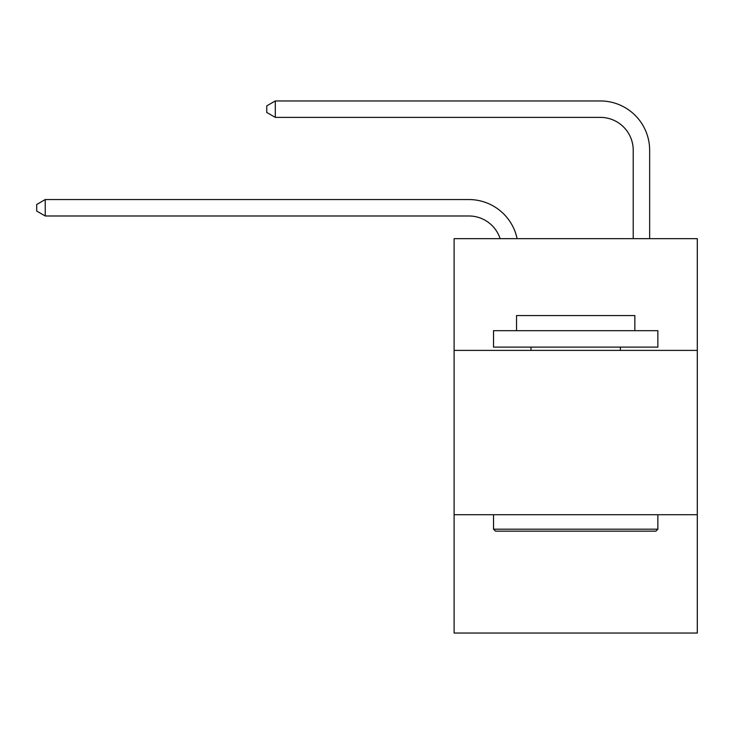 <?xml version="1.0" encoding="UTF-8"?>
<svg xmlns="http://www.w3.org/2000/svg" width="734" height="734" viewBox="0 0 734 734"><rect width="100%" height="100%" fill="white"/><g stroke="black" fill="none" stroke-linecap="round" stroke-linejoin="round"><path stroke-width="1.1" d="M697.3 350.402L697.3 238.66L454.098 238.66L454.098 350.402L697.3 350.402L697.3 633.047L454.098 633.047L454.098 350.402M697.3 514.727L454.098 514.727M468.879 215.98A32.865 32.865 -45.9 0 1 500.129 238.66A32.865 32.865 -44.3 0 0 468.879 215.98L45.242 215.98L36.7 211.053L36.7 204.483L45.242 199.547L468.879 199.547A49.297 49.297 134.1 0 1 517.121 238.66M633.213 238.66L633.213 150.25A32.865 32.865 18.4 0 0 600.348 117.385L275.305 117.385L266.763 112.458L266.763 105.88L275.305 100.953L600.348 100.953A49.297 49.297 48.7 0 1 649.645 150.25L649.645 238.66M495.505 531.168L493.532 529.196L657.857 529.196L655.893 531.168L495.505 531.168M657.857 330.685L657.857 347.118L493.532 347.118L493.532 330.685L657.857 330.685M516.543 330.685L516.543 315.565L634.855 315.565L634.855 330.685M657.857 514.727L657.857 529.196M493.532 514.727L493.532 529.196M620.395 347.118L620.395 350.402M531.003 347.118L531.003 350.402M45.242 199.547L468.879 199.547L45.242 199.547L468.879 199.547L45.242 199.547L468.879 199.547L45.242 199.547L468.879 199.547L45.242 199.547L468.879 199.547L45.242 199.547L468.879 199.547L45.242 199.547L468.879 199.547L45.242 199.547L468.879 199.547L45.242 199.547L468.879 199.547L45.242 199.547L468.879 199.547L45.242 199.547L468.879 199.547L45.242 199.547L468.879 199.547L45.242 199.547L468.879 199.547L45.242 199.547L468.879 199.547L45.242 199.547L468.879 199.547L45.242 199.547L468.879 199.547L45.242 199.547L468.879 199.547L45.242 199.547L468.879 199.547L45.242 199.547L468.879 199.547L45.242 199.547L468.879 199.547L45.242 199.547L468.879 199.547L45.242 199.547L468.879 199.547L45.242 199.547L468.879 199.547L45.242 199.547L468.879 199.547L45.242 199.547L468.879 199.547L45.242 199.547L45.242 215.98M633.213 150.25A32.865 32.865 -131.3 0 0 600.348 117.385A32.865 32.865 -131.3 0 1 633.213 150.25A32.865 32.865 -131.3 0 0 600.348 117.385A32.865 32.865 -131.3 0 1 633.213 150.25A32.865 32.865 -131.3 0 0 600.348 117.385A32.865 32.865 -131.3 0 1 633.213 150.25A32.865 32.865 -131.3 0 0 600.348 117.385A32.865 32.865 -131.3 0 1 633.213 150.25A32.865 32.865 -131.3 0 0 600.348 117.385A32.865 32.865 -131.3 0 1 633.213 150.25A32.865 32.865 -131.3 0 0 600.348 117.385A32.865 32.865 -131.3 0 1 633.213 150.25A32.865 32.865 -131.3 0 0 600.348 117.385A32.865 32.865 -131.3 0 1 633.213 150.25A32.865 32.865 -131.3 0 0 600.348 117.385A32.865 32.865 -131.3 0 1 633.213 150.25A32.865 32.865 -131.3 0 0 600.348 117.385A32.865 32.865 -131.3 0 1 633.213 150.25A32.865 32.865 -131.3 0 0 600.348 117.385A32.865 32.865 -131.3 0 1 633.213 150.25A32.865 32.865 -131.3 0 0 600.348 117.385A32.865 32.865 -131.3 0 1 633.213 150.25A32.865 32.865 -131.3 0 0 600.348 117.385A32.865 32.865 -131.3 0 1 633.213 150.25A32.865 32.865 -131.3 0 0 600.348 117.385A32.865 32.865 -131.3 0 1 633.213 150.25A32.865 32.865 -131.3 0 0 600.348 117.385A32.865 32.865 -131.3 0 1 633.213 150.25A32.865 32.865 -131.3 0 0 600.348 117.385A32.865 32.865 -131.3 0 1 633.213 150.25A32.865 32.865 -131.3 0 0 600.348 117.385A32.865 32.865 -131.3 0 1 633.213 150.25A32.865 32.865 -131.3 0 0 600.348 117.385A32.865 32.865 -131.3 0 1 633.213 150.25A32.865 32.865 -131.3 0 0 600.348 117.385A32.865 32.865 -131.3 0 1 633.213 150.25A32.865 32.865 -131.3 0 0 600.348 117.385A32.865 32.865 -131.3 0 1 633.213 150.25A32.865 32.865 -131.3 0 0 600.348 117.385A32.865 32.865 -131.3 0 1 633.213 150.25A32.865 32.865 -131.3 0 0 600.348 117.385A32.865 32.865 -131.3 0 1 633.213 150.25A32.865 32.865 -131.3 0 0 600.348 117.385A32.865 32.865 -131.3 0 1 633.213 150.25A32.865 32.865 -131.3 0 0 600.348 117.385A32.865 32.865 -131.3 0 1 633.213 150.25A32.865 32.865 -131.3 0 0 600.348 117.385A32.865 32.865 -131.3 0 1 633.213 150.25A32.865 32.865 -131.3 0 0 600.348 117.385A32.865 32.865 -131.3 0 1 633.213 150.25A32.865 32.865 -131.3 0 0 600.348 117.385M275.305 100.953L275.305 117.385"/></g></svg>
